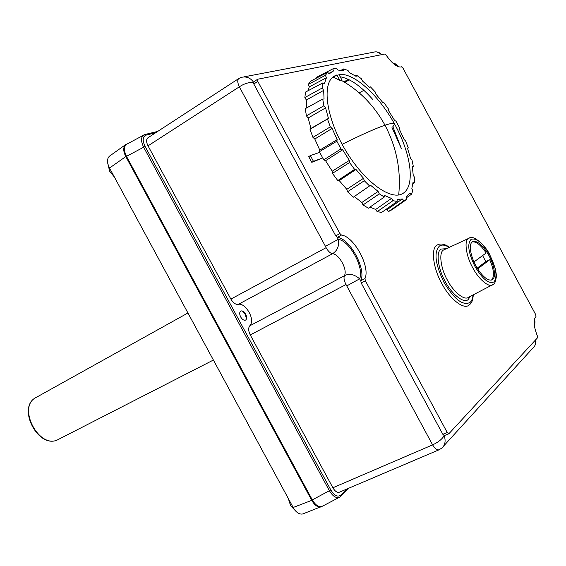 <?xml version="1.0" encoding="UTF-8"?>
<svg xmlns="http://www.w3.org/2000/svg" width="566" height="566" viewBox="0 0 566 566"><rect width="100%" height="100%" fill="white"/><g stroke="black" fill="none" stroke-linecap="round" stroke-linejoin="round"><path stroke-width="0.85" d="M322.917 505.962L302.796 513.942C299.308 514.643 296.103 512.492 293.167 507.483L311.746 500.358L125.808 156.577C123.112 151.164 123.07 147.167 125.68 144.592L127.23 143.927M125.68 144.592L109.514 156.131C106.847 158.657 106.847 162.633 109.521 168.045L293.167 507.483M146.063 135.125C142.59 136.625 142.271 140.403 145.101 146.453L330.813 489.944L312.305 499.898C315.665 505.473 319.068 507.56 322.514 506.174L339.607 497.181C336.232 498.526 332.836 496.389 329.419 490.779L143.63 147.174C140.729 141.019 140.842 136.908 143.969 134.842L144.825 134.538L146.063 135.125L155.544 132.819M312.305 499.898L126.494 156.35C123.586 150.273 123.742 146.184 126.961 144.075L144.825 134.538M330.813 489.944C334.308 495.583 337.605 497.323 340.704 495.158L340.541 496.481L339.607 497.181L340.414 496.566M238.873 78.483L147.974 137.757C146.12 139.278 146.134 141.981 148.016 145.851L230.871 299.096C233.157 302.909 235.612 304.678 238.244 304.395C244.491 302.308 254.042 316.861 251.035 323.83L249.818 325.797C248.17 327.863 248.318 330.912 250.264 334.959L332.879 487.772C335.001 491.338 337.173 492.816 339.409 492.194L439.145 449.758M240.748 311.059C242.418 310.522 244.066 311.562 245.686 314.172C246.988 316.967 246.967 318.934 245.623 320.08C243.96 320.639 242.312 319.606 240.67 316.974C239.361 314.158 239.39 312.184 240.748 311.059M242.404 310.996L245.191 314.413L246.55 318.771M238.244 304.395L332.532 253.745C330.296 253.306 328.16 251.283 326.115 247.675L325.422 246.281L338.319 239.34C339.416 245.736 337.485 250.533 332.532 253.745C338.546 253.78 347.015 268.213 344.821 274.687L344.411 275.755C343.576 277.92 344.114 280.842 346.01 284.535L432.608 444.876C434.929 448.647 437.079 450.288 439.067 449.793L441.763 448.088C445.06 445.35 445.902 441.247 444.282 435.778L444.643 435.388M249.818 325.797L344.411 275.755C349.137 273.173 354.217 274.199 359.636 278.84L346.795 285.887M534.304 319.507C535.174 320.589 535.195 322.684 534.354 325.79L534.191 320.137M397.594 66.434L392.655 62.953C394.969 63.258 396.801 64.496 398.174 66.668M381.71 54.64C379.333 52.079 376.553 51.287 373.362 52.249L243.939 76.87M241.222 77.386L238.838 78.497C237.239 79.884 237.409 82.65 239.347 86.81C243.493 84.037 247.979 82.487 252.818 82.169L253.504 82.226L253.83 84.044L335.744 235.845L337.378 237.324L341.475 235.06L339.89 233.553L257.756 81.327L257.58 79.254L384.795 54.032L386.054 55.044C391.934 63.328 396.886 67.312 400.933 66.979L401.492 66.788L402.992 68.139L535.669 314.555L535.981 316.571C533.03 319.465 533.512 325.981 537.417 336.119L537.58 337.739L448.838 433.797L447.26 432.537L365.367 280.764L364.964 278.592C370.539 266.933 354.111 236.489 341.475 235.06M535.394 340.109C536.108 343.265 535.302 345.876 532.988 347.934M241.25 77.379C246.26 76.205 250.299 77.74 253.37 81.971L253.504 82.226M253.886 81.872L253.511 82.19M337.378 237.324C350.05 238.703 366.428 269.069 360.804 280.736L361.15 282.929L442.824 434.285L444.183 435.537M444.147 435.53L443.829 436.145C441.883 439.358 438.141 442.272 432.608 444.876L332.879 487.772M321.842 156.315L323.816 159.831L340.965 148.893L342.649 149.778L349.349 160.397L349.576 162.541L332.426 173.359L337.782 180.568L354.585 169.376L355.972 169.446L363.528 178.297L364.292 180.745L347.538 191.768L353.234 197.265L370.553 185.252L378.109 191.393L379.298 193.869L363.011 204.956L368.409 208.196L384.314 197.01L384.746 195.567L391.488 198.44L392.967 200.682L377.154 211.67L381.696 212.406L397.169 201.475L397.063 199.501L402.348 198.963L403.94 200.753L388.573 211.521L391.849 209.809L406.954 199.232L406.346 196.961L409.72 193.218L411.263 194.414L412.862 190.834L411.843 188.485L413.081 182.054L414.439 182.57L414.538 177.363L413.222 175.149L412.31 166.701L413.357 166.531L412.013 160.206L410.534 158.317L407.619 148.653L408.27 147.825L405.638 140.948L404.124 139.533L399.49 129.48L399.702 128.079L396.016 121.23L394.594 120.395L388.644 110.802L388.396 108.941L383.953 102.687L382.75 102.503L375.973 94.161L375.272 92.003L370.447 86.874L369.57 87.369L362.516 81.037L361.405 78.752L356.601 75.228L356.141 76.382L349.441 72.681L348.005 70.474L343.654 68.946L343.682 70.672L337.966 70.071L336.31 68.161L332.858 68.868L333.395 71.033L328.853 73.396M388.573 211.521L386.974 209.753L385.149 209.972M377.154 211.67L375.683 209.455L369.923 207.128M363.011 204.956L361.83 202.501L354.295 196.536M347.538 191.768L346.795 189.334L339.239 180.611L337.782 180.568M332.426 173.359L332.228 171.215L325.563 160.709L323.816 159.831M333.395 71.033L329.278 73.75L327.565 72.335L310.649 81.15L308.265 84.412L325.4 75.328L326.426 77.733L324.41 83.648L322.804 82.912L305.541 92.081L304.855 97.55L322.224 87.992L323.653 90.39L324.056 99.022L322.733 99.064L305.258 108.672L306.411 115.832L323.865 105.771L325.57 107.894L328.443 118.379L310.012 129.289L312.948 137.397L330.325 126.848L332.122 128.447L337.187 139.639L336.834 141.231L319.415 151.709L320.979 154.716M319.415 151.709L319.797 150.11L314.802 139.01L312.948 137.397M310.012 129.289L310.939 128.418L308.166 117.99L306.411 115.832M306.588 107.936L306.319 99.991L304.855 97.55M307.876 90.843L309.305 86.867L308.265 84.412M332.858 68.868L316.069 77.563L316.231 78.242M469.419 304.841L468.832 305.265C463.476 309.843 449.595 298.749 441.756 283.389C432.905 267.867 430.705 247.837 437.178 245.014L438.537 244.385C441.664 243.43 445.3 244.378 449.446 247.243M310.359 155.593L308.703 156.612L311.781 162.329L322.74 157.978L319.705 152.346L310.359 155.593L313.444 161.31L322.74 157.978M311.781 162.329L313.444 161.31M477.803 269.069C470.579 258.004 468.018 243.387 472.815 241.604C476.763 240.5 481.525 244.13 487.1 252.493C494.203 263.416 496.891 278.069 491.946 279.887C488.097 280.955 483.385 277.347 477.803 269.069M472.292 241.923C476.247 241.357 480.852 245.043 486.123 252.981L473.975 261.931M477.683 268.878L489.746 259.709L485.812 261.619L482.607 255.57M485.812 261.619L477.223 268.135M489.746 259.709C494.047 269.94 494.627 276.724 491.486 280.05M340.866 70.375L343.654 68.946M343.895 81.815L348.486 79.431M355.292 75.908L356.601 75.228M349.392 79.884L344.722 82.311M359.198 92.838L363.917 90.341M369.548 87.348L370.447 86.874M355.972 169.446L339.239 180.611M342.649 149.778L325.563 160.709M332.122 128.447L314.802 139.01M325.57 107.894L308.166 117.99M323.653 90.39L306.319 99.991M326.426 77.733L309.305 86.867M327.565 72.335L325.4 75.328M322.804 82.912L322.224 87.992M322.733 99.064L323.865 105.771M327.544 119.235L330.325 126.848M336.834 141.231L340.965 148.893M349.576 162.541L354.585 169.376M364.292 180.745L369.598 185.995M379.298 193.869L384.314 197.01M392.967 200.682L397.169 201.475M403.94 200.753L406.954 199.232M336.904 74.91L339.833 80.351L333.473 77.174L336.904 74.91L333.997 76.254C321.771 83.563 326.073 117.063 344.581 148.688C362.947 180.398 389.719 200.52 402.15 193.869L402.518 193.678C415.359 186.738 411.595 155.7 395.712 126.105C379.998 96.468 354.373 72.398 338.928 74.464L341.85 79.884L339.833 80.351M333.473 77.174L332.284 77.606M398.683 194.952C401.195 170.699 396.632 147.45 384.993 125.213C393.611 122.376 396.228 122.857 392.854 126.657L401.478 148.816L392.005 127.548M372.824 99.545C361.08 86.188 350.198 78.589 340.173 76.764M328.443 118.379L310.939 128.418M337.187 139.639L319.797 150.11M349.349 160.397L332.228 171.215M363.528 178.297L346.795 189.334M378.109 191.393L361.83 202.501M391.488 198.44L375.683 209.455M402.348 198.963L386.974 209.753M411.263 194.414L406.544 197.704M414.439 182.57L412.763 183.717M413.357 166.531L412.366 167.189M321.375 506.952C317.866 507.582 314.661 505.381 311.746 500.358M107.667 162.937L109.634 171.18L114.41 177.087M288.257 498.405L290.584 505.629L296.273 511.664M58.595 439.315L58.362 439.435C39.429 450.402 16.372 406.678 36.196 397.417C15.933 407.103 38.835 450.529 58.362 439.435L213.396 360.04M145.101 146.453L126.494 156.35M347.029 488.953L340.704 495.158M230.871 299.096L326.115 247.675M250.264 334.959L346.01 284.535M148.016 145.851L239.347 86.81L325.422 246.281M360.747 280.906L359.636 278.84C364.462 268.093 349.809 240.925 338.319 239.34L337.202 237.274M253.83 84.044L257.756 81.327M339.89 233.553L335.744 235.845M360.804 280.736L364.964 278.592M361.15 282.929L365.367 280.764M447.26 432.537L442.824 434.285M473.006 294.971C472.737 298.494 471.733 300.999 469.992 302.477C462.811 305.987 454.116 299.223 443.907 282.179C435.162 264.06 433.705 251.983 439.534 245.948C442.018 244.441 445.216 244.922 449.121 247.399M470.289 296.372L468.315 299.364C464.403 304.161 451.633 294.391 445.131 281.281C437.822 268.765 435.806 251.099 441.211 249.068L446.355 248.672M493.283 284.38L468.231 297.44C464.07 300.666 453.026 291.37 447.366 280.036C440.546 268.362 438.629 251.877 443.659 249.967L468.938 238.258M493.474 284.266L492.597 284.84C488.762 287.875 478.22 278.67 472.674 267.612C466.044 256.2 463.894 240.232 468.563 238.477L469.249 238.109C473.339 234.126 486.555 246.84 489.901 255.047M493.977 281.91C488.854 284.309 482.501 279.116 474.924 266.353C468.344 252.832 467.056 243.847 471.068 239.383C476.374 237.557 482.635 242.814 489.859 255.153C496.262 268.107 497.634 277.022 493.977 281.91M342.133 144.316C361.525 134.708 375.817 128.333 384.993 125.213C374.14 105.467 359.417 90.418 340.824 80.075M109.521 168.045L125.808 156.577M187.933 312.984L36.196 397.417M145.023 134.489L157.688 131.425M349.088 488.076L340.682 496.347M382.114 54.562L376.871 51.902M535.669 339.805C536.228 340.612 536.009 342.43 535.026 345.26M443.518 446.164L532.974 347.949M253.702 81.943L257.58 79.254M444.452 435.516L448.838 433.797M469.525 304.77L468.832 305.265M493.736 284.04C494.578 284.054 495.434 281.719 496.311 277.043C496.545 275.875 496.191 273.038 495.25 268.539L489.93 255.096M469.759 304.572L470.891 303.341C472.094 302.06 472.907 299.209 473.332 294.801"/></g></svg>
